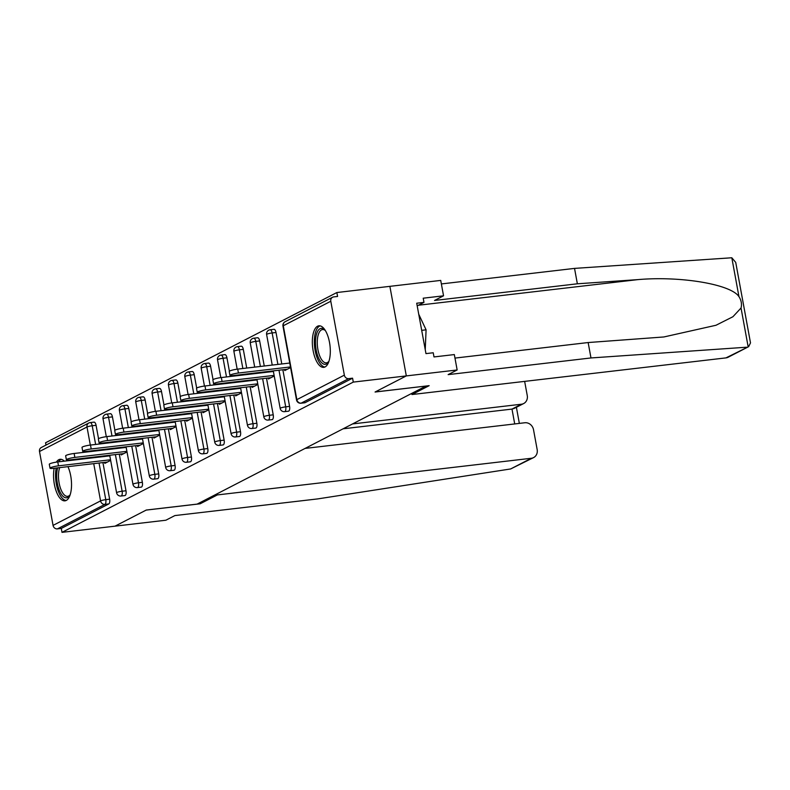 <?xml version="1.0" encoding="UTF-8"?>
<svg xmlns="http://www.w3.org/2000/svg" width="790" height="790" viewBox="0 0 790 790"><rect width="100%" height="100%" fill="white"/><g stroke="black" fill="none" stroke-linecap="round" stroke-linejoin="round"><path stroke-width="1.19" d="M317.58 326.211A20.915 8.72 -96.7 0 0 312.88 349.2A20.915 8.72 -96.7 0 0 323.742 367.35A20.915 8.72 -96.7 0 0 325.055 366.945A20.915 8.72 -96.7 0 0 329.766 343.956A20.915 8.72 -96.7 0 0 318.893 325.806A20.915 8.72 -96.7 0 0 317.58 326.211M64.365 461.153A20.915 8.72 -96.7 0 0 60.109 459.286A20.915 8.72 -96.7 0 0 58.796 459.691A20.915 8.72 -96.7 0 0 56.376 462.111M54.174 468.263A20.915 8.72 -96.7 0 0 55.853 490.185A20.915 8.72 -96.7 0 0 64.958 500.84A20.915 8.72 -96.7 0 0 66.271 500.425A20.915 8.72 -96.7 0 0 67.95 466.663M454.981 358.087L588.145 342.544L590.979 357.949L448.137 374.628L457.153 369.977L454.329 354.572L433.996 356.942L433.226 352.765L425.968 353.614L416.715 303.222L423.973 302.373L423.213 298.195L443.546 295.816L440.721 280.411L336.856 292.537L45.563 442.785L45.988 445.076M457.153 369.977L406.317 375.912L389.875 286.345L406.317 375.912L375.072 392.028L425.899 386.053M425.909 386.093L197.115 504.109L146.269 510.044L115.024 526.16L62.005 532.351L61.284 528.431L108.783 503.931L104.912 504.385L57.413 528.885L61.284 528.431M57.413 528.885A4.019 3.614 -117.3 0 1 53.058 525.389L39.5 451.495A4.019 3.614 -117.3 0 1 41.287 447.505L88.786 422.996A4.019 3.614 -117.3 0 1 89.912 422.66A4.019 1.679 83.3 0 1 90.169 422.581A4.019 1.679 83.3 0 1 92.203 425.761L95.63 444.444M411.758 393.39L411.965 394.536L429.158 385.668L375.171 391.968L406.317 375.912L353.298 382.093L62.005 532.351M336.856 292.537L337.577 296.457L333.706 296.902A4.019 3.614 62.7 0 0 330.793 301.247L344.351 375.141A4.019 3.614 62.7 0 0 348.706 378.627L352.577 378.183L353.298 382.093M110.649 460.382L104.843 463.375L104.655 462.377M352.577 378.183L305.078 402.683A4.019 1.679 83.3 0 1 304.822 402.762A4.019 1.679 83.3 0 1 304.565 402.742M93.783 422.206A4.019 1.679 83.3 0 1 94.04 422.127A4.019 1.679 83.3 0 1 96.074 425.306L98.533 438.707M99.333 443.062L99.51 443.99M100.567 449.796L100.676 450.389M101.742 456.185L101.851 456.778M102.917 462.575L109.642 499.201A4.019 1.679 83.3 0 1 108.783 503.931M273.725 329.391A4.019 1.679 83.3 0 1 273.972 329.312A4.019 1.679 83.3 0 1 276.016 332.501L281.793 363.963M282.85 369.76L289.575 406.386A4.019 1.679 83.3 0 1 288.725 411.116A4.019 1.679 83.3 0 1 288.469 411.195A4.019 1.679 83.3 0 1 288.202 411.175M257.362 337.834A4.019 1.679 83.3 0 1 257.619 337.755A4.019 1.679 83.3 0 1 259.653 340.934L264.255 366.007M265.322 371.813L265.43 372.396M266.497 378.203L273.221 414.829A4.019 1.679 83.3 0 1 272.362 419.559A4.019 1.679 83.3 0 1 272.115 419.638A4.019 1.679 83.3 0 1 271.849 419.618M241.009 346.267A4.019 1.679 83.3 0 1 241.256 346.188A4.019 1.679 83.3 0 1 243.3 349.368L246.727 368.051M247.793 373.858L247.902 374.45M248.969 380.247L249.077 380.839M250.134 386.636L256.859 423.262A4.019 1.679 83.3 0 1 256.009 427.992A4.019 1.679 83.3 0 1 255.753 428.071A4.019 1.679 83.3 0 1 255.486 428.052M224.646 354.7A4.019 1.679 83.3 0 1 224.903 354.621A4.019 1.679 83.3 0 1 226.937 357.811L229.396 371.201M230.196 375.566L230.364 376.494M231.431 382.291L231.539 382.883M232.606 388.68L232.714 389.272M233.781 395.079L240.506 431.705A4.019 1.679 83.3 0 1 239.647 436.435A4.019 1.679 83.3 0 1 239.4 436.505A4.019 1.679 83.3 0 1 239.133 436.495M208.293 363.143A4.019 1.679 83.3 0 1 208.54 363.064A4.019 1.679 83.3 0 1 210.584 366.244L213.043 379.644M213.843 383.999L214.011 384.928M215.078 390.734L215.186 391.317M216.253 397.123L216.361 397.716M217.418 403.512L224.143 440.139A4.019 1.679 83.3 0 1 223.294 444.869A4.019 1.679 83.3 0 1 223.037 444.948A4.019 1.679 83.3 0 1 222.77 444.928M191.931 371.577A4.019 1.679 83.3 0 1 192.187 371.498A4.019 1.679 83.3 0 1 194.222 374.687L196.68 388.078M197.48 392.442L197.658 393.371M198.715 399.167L198.823 399.76M199.89 405.556L199.998 406.149M201.065 411.955L207.79 448.582A4.019 1.679 83.3 0 1 206.931 453.302A4.019 1.679 83.3 0 1 206.684 453.381A4.019 1.679 83.3 0 1 206.417 453.371M175.578 380.02A4.019 1.679 83.3 0 1 175.824 379.941A4.019 1.679 83.3 0 1 177.869 383.12L180.327 396.521M181.127 400.876L181.295 401.804M182.362 407.61L182.47 408.193M183.537 414L183.645 414.592M184.702 420.389L191.427 457.015A4.019 1.679 83.3 0 1 190.578 461.745A4.019 1.679 83.3 0 1 190.321 461.824A4.019 1.679 83.3 0 1 190.054 461.804M159.215 388.453A4.019 1.679 83.3 0 1 159.471 388.374A4.019 1.679 83.3 0 1 161.506 391.563L163.964 404.954M164.764 409.319L164.942 410.247M165.999 416.044L166.107 416.636M167.174 422.433L167.283 423.025M168.349 428.822L175.074 465.458A4.019 1.679 83.3 0 1 174.215 470.178A4.019 1.679 83.3 0 1 173.968 470.257A4.019 1.679 83.3 0 1 173.701 470.238M142.862 396.896A4.019 1.679 83.3 0 1 143.108 396.817A4.019 1.679 83.3 0 1 145.153 399.997L147.612 413.387M148.411 417.752L148.579 418.68M149.646 424.477L149.754 425.069M150.821 430.876L150.93 431.459M151.986 437.265L158.711 473.891A4.019 1.679 83.3 0 1 157.862 478.622A4.019 1.679 83.3 0 1 157.605 478.701A4.019 1.679 83.3 0 1 157.338 478.681M126.499 405.329A4.019 1.679 83.3 0 1 126.756 405.25A4.019 1.679 83.3 0 1 128.79 408.44L131.249 421.83M132.049 426.195L132.226 427.113M133.283 432.92L133.392 433.513M134.458 439.309L134.567 439.902M135.633 445.698L142.358 482.325A4.019 1.679 83.3 0 1 141.499 487.055A4.019 1.679 83.3 0 1 141.252 487.134A4.019 1.679 83.3 0 1 140.985 487.114M110.146 413.772A4.019 1.679 83.3 0 1 110.393 413.693A4.019 1.679 83.3 0 1 112.437 416.873L114.896 430.264M115.695 434.628L115.863 435.557M116.93 441.353L117.038 441.946M118.105 447.752L118.214 448.335M119.28 454.141L125.995 490.768A4.019 1.679 83.3 0 1 125.146 495.498A4.019 1.679 83.3 0 1 124.889 495.577A4.019 1.679 83.3 0 1 124.632 495.557M121.018 453.934L121.206 454.941L127.012 451.939M137.371 445.501L137.559 446.498L143.365 443.506M153.734 437.058L153.922 438.065L159.728 435.063M170.087 428.624L170.275 429.632L176.081 426.63M186.45 420.181L186.628 421.188L192.444 418.196M202.803 411.748L202.99 412.755L208.797 409.753M219.166 403.315L219.344 404.312L225.16 401.32M235.519 394.872L235.706 395.879L241.513 392.877M251.882 386.438L252.059 387.436L257.876 384.444M268.235 377.995L268.422 379.003L274.229 376M284.598 369.562L284.775 370.559L290.592 367.567M50.017 468.194L49.296 464.283A6.172 0.869 -10.4 0 1 57.769 461.923L58.49 465.833A6.172 0.869 169.6 0 0 50.017 468.194A6.172 0.869 169.6 0 0 53.671 468.322L107.41 462.051M58.49 465.833L110.541 459.76M57.769 461.923L109.82 455.85M66.37 459.76L65.649 455.84A6.172 0.869 -10.4 0 1 74.132 453.48L74.853 457.4A6.172 0.869 169.6 0 0 66.37 459.76A6.172 0.869 169.6 0 0 70.024 459.889L123.773 453.618M74.853 457.4L126.894 451.327M74.132 453.48L126.183 447.407M82.733 451.317L82.012 447.407A6.172 0.869 -10.4 0 1 90.485 445.047L91.206 448.967A6.172 0.869 169.6 0 0 82.733 451.317A6.172 0.869 169.6 0 0 86.387 451.446L140.126 445.175M91.206 448.967L143.257 442.884M90.485 445.047L142.536 438.973M99.086 442.884L98.365 438.964A6.172 0.869 -10.4 0 1 106.848 436.603L107.568 440.524A6.172 0.869 169.6 0 0 99.086 442.884A6.172 0.869 169.6 0 0 102.74 443.012L156.489 436.742M107.568 440.524L159.61 434.451M106.848 436.603L158.899 430.53M115.449 434.441L114.728 430.53A6.172 0.869 -10.4 0 1 123.201 428.17L123.921 432.091A6.172 0.869 169.6 0 0 115.449 434.441A6.172 0.869 169.6 0 0 119.102 434.579L172.842 428.299M123.921 432.091L175.972 426.007M123.201 428.17L175.252 422.097M131.802 426.007L131.081 422.087A6.172 0.869 -10.4 0 1 139.563 419.737L140.284 423.647A6.172 0.869 169.6 0 0 131.802 426.007A6.172 0.869 169.6 0 0 135.455 426.136L189.205 419.865M140.284 423.647L192.326 417.574M139.563 419.737L191.614 413.654M56.189 468.036A20.777 8.66 -96.7 0 0 57.571 489.079A20.777 8.66 -96.7 0 0 66.153 500.485M61.353 459.355A20.777 8.66 -96.7 0 0 58.46 461.844M59.675 467.621A16.758 6.982 -96.7 0 0 59.852 486.255A16.758 6.982 -96.7 0 0 67.624 496.337A16.758 6.982 -96.7 0 0 70.162 494.728A18.101 7.545 83.3 0 1 69.777 495.409A18.101 7.545 83.3 0 1 59.684 491.212A18.101 7.545 83.3 0 1 57.65 467.858M328.946 361.257A18.101 7.545 83.3 0 1 328.561 361.929A18.101 7.545 83.3 0 1 318.123 356.902A18.101 7.545 83.3 0 1 316.918 332.916A18.101 7.545 83.3 0 1 324.828 329.973A18.101 7.545 83.3 0 1 325.362 330.536M325.371 330.546A16.758 6.982 -96.7 0 0 322.527 329.558A16.758 6.982 -96.7 0 0 318.597 333.765A16.758 6.982 -96.7 0 0 318.577 352.518A16.758 6.982 -96.7 0 0 326.408 362.857A16.758 6.982 -96.7 0 0 328.946 361.237M320.138 325.865A20.777 8.66 -96.7 0 0 315.98 330.921A20.777 8.66 -96.7 0 0 315.743 353.367A20.777 8.66 -96.7 0 0 324.937 367.004M425.237 349.644L426.087 329.825L418.74 314.242M421.692 330.339L426.087 329.825M533.596 457.588L510.646 468.954L317.718 498.905L174.876 515.574L165.861 520.225L115.024 526.16L146.17 510.093L200.156 503.793L217.349 494.925L531.344 458.269A8.048 7.229 62.7 0 0 533.596 457.588A8.048 7.229 62.7 0 0 537.17 449.589L533.526 429.75A8.048 7.229 62.7 0 0 524.827 422.759L305.088 448.414M217.349 494.925L217.141 493.78M523.681 403.542L514.073 408.489L511.989 409.092L521.43 404.223A8.048 7.229 62.7 0 0 523.681 403.542A8.048 7.229 62.7 0 0 527.256 395.543L524.649 381.382M521.43 404.223L352.538 423.934M200.156 503.793L199.939 502.647M514.715 423.944L511.989 409.092L343.097 428.802M748.653 346.662L728.212 357.199A8.048 7.229 -117.3 0 1 725.961 357.89L748.653 346.662L750.5 342.89L735.727 262.408L731.817 257.767L574.537 268.393L577.362 283.798L434.53 300.467L443.546 295.816M588.145 342.544L663.857 336.965L715.997 325.263L732.923 316.731L741.04 308.011C742.008 304.15 741.316 300.358 738.956 296.635C730.967 284.311 680.674 275.848 637.846 279.621L577.362 283.798M746.659 347.215L590.979 357.949M574.537 268.393L441.363 283.936M411.965 394.536L725.961 357.89M417.199 305.868L423.973 302.373M148.165 417.574L147.444 413.654A6.172 0.869 -10.4 0 1 155.916 411.294L156.637 415.214A6.172 0.869 169.6 0 0 148.165 417.574A6.172 0.869 169.6 0 0 151.818 417.703L205.558 411.422M156.637 415.214L208.688 409.141M155.916 411.294L207.968 405.221M164.518 409.131L163.797 405.211A6.172 0.869 -10.4 0 1 172.279 402.861L173 406.771A6.172 0.869 169.6 0 0 164.518 409.131A6.172 0.869 169.6 0 0 168.171 409.26L221.921 402.989M173 406.771L225.041 400.698M172.279 402.861L224.321 396.778M180.87 400.698L180.16 396.778A6.172 0.869 -10.4 0 1 188.632 394.417L189.353 398.338A6.172 0.869 169.6 0 0 180.87 400.698A6.172 0.869 169.6 0 0 184.534 400.826L238.274 394.556M189.353 398.338L241.404 392.265M188.632 394.417L240.683 388.344M197.233 392.255L196.513 388.344A6.172 0.869 -10.4 0 1 204.995 385.984L205.706 389.895A6.172 0.869 169.6 0 0 197.233 392.255A6.172 0.869 169.6 0 0 200.887 392.383L254.637 386.113M205.706 389.895L257.757 383.822M204.995 385.984L257.036 379.911M213.586 383.822L212.875 379.901A6.172 0.869 -10.4 0 1 221.348 377.541L222.069 381.461A6.172 0.869 169.6 0 0 213.586 383.822A6.172 0.869 169.6 0 0 217.25 383.95L270.99 377.679M222.069 381.461L274.12 375.388M221.348 377.541L273.399 371.468M229.949 375.378L229.228 371.468A6.172 0.869 -10.4 0 1 237.711 369.108L238.422 373.028A6.172 0.869 169.6 0 0 229.949 375.378A6.172 0.869 169.6 0 0 233.603 375.517L287.353 369.236M238.422 373.028L290.473 366.945M237.711 369.108L289.752 363.035M53.058 525.389L100.567 500.89L93.724 463.651M92.667 457.844L92.558 457.262M91.492 451.455L91.383 450.863M90.317 445.066L86.999 426.995L39.5 451.495M99.046 463.029L105.771 499.655A4.019 1.679 -96.7 0 1 104.912 504.385A4.019 3.614 -117.3 0 1 100.567 500.89A4.019 0.563 -10.4 0 1 105.771 499.655L109.642 499.201M96.074 425.306L92.203 425.761A4.019 0.563 -10.4 0 0 86.999 426.995A4.019 3.614 -117.3 0 1 88.786 422.996A4.019 4.019 0 0 1 90.169 422.581L94.04 422.127M330.793 301.247L283.294 325.747L296.852 399.641L344.351 375.141M348.706 378.627L301.207 403.137L305.078 402.683M296.852 399.641A4.019 3.614 62.7 0 0 301.207 403.137A4.019 1.679 83.3 0 1 300.95 403.216A4.019 4.019 0 0 1 296.526 399.938A4.019 0.563 169.6 0 1 296.852 399.641M332.58 297.247L285.081 321.747A4.019 3.614 62.7 0 0 283.294 325.747A4.019 0.563 169.6 0 0 282.968 326.053L296.526 399.938M96.696 450.251L96.805 450.833M97.871 456.64L97.98 457.232M112.437 416.873L108.566 417.327A4.019 0.563 -10.4 0 0 103.362 418.562A4.019 0.563 169.6 0 0 103.036 418.858L106.304 436.673M115.399 454.596L122.124 491.222A4.019 0.563 -10.4 0 0 116.92 492.456A4.019 0.563 169.6 0 0 116.594 492.753A4.019 4.019 0 0 0 121.018 496.021A4.019 1.679 83.3 0 0 121.275 495.942A4.019 1.679 -96.7 0 0 122.124 491.222L125.995 490.768M106.275 414.217A4.019 1.679 83.3 0 1 106.522 414.138A4.019 1.679 83.3 0 1 108.566 417.327L111.992 436.011M113.059 441.808L113.168 442.4M114.224 448.197L114.333 448.789M128.79 408.44L124.919 408.884L128.345 427.568M129.412 433.374L129.52 433.957M130.587 439.763L130.696 440.356M131.762 446.153L138.487 482.779L142.358 482.325M145.153 399.997L141.282 400.451L144.708 419.135M145.775 424.931L145.883 425.524M146.94 431.32L147.049 431.913M148.115 437.719L154.84 474.346L158.711 473.891M161.506 391.563L157.635 392.008L161.061 410.691M162.128 416.498L162.236 417.09M163.303 422.887L163.411 423.479M164.478 429.276L171.193 465.903L175.074 465.458M177.869 383.12L173.998 383.575L177.424 402.258M178.491 408.055L178.599 408.647M179.656 414.454L179.764 415.036M180.831 420.843L187.556 457.469L191.427 457.015M194.222 374.687L190.351 375.141L193.777 393.815M194.844 399.622L194.952 400.214M196.019 406.011L196.127 406.603M197.194 412.4L203.909 449.026L207.79 448.582M210.584 366.244L206.713 366.698L210.14 385.382M211.207 391.178L211.315 391.771M212.372 397.577L212.48 398.16M213.547 403.966L220.272 440.593L224.143 440.139M226.937 357.811L223.066 358.265L226.493 376.949M227.56 382.745L227.668 383.338M228.735 389.134L228.843 389.727M229.91 395.523L236.625 432.16L240.506 431.705M243.3 349.368L239.419 349.822L242.856 368.505M243.922 374.312L244.031 374.894M245.088 380.701L245.196 381.293M246.263 387.09L252.988 423.716L256.859 423.262M259.653 340.934L255.782 341.389L260.384 366.461M261.45 372.258L261.559 372.85M262.626 378.657L269.341 415.283L273.221 414.829M276.016 332.501L272.135 332.946L277.912 364.417M278.979 370.214L285.704 406.84L289.575 406.386M122.628 405.784A4.019 1.679 83.3 0 1 122.885 405.704A4.019 1.679 83.3 0 1 124.919 408.884A4.019 0.563 -10.4 0 0 119.715 410.119A4.019 0.563 169.6 0 0 119.389 410.425L122.657 428.239M133.273 484.013A4.019 0.563 169.6 0 0 132.957 484.319A4.019 4.019 0 0 0 137.371 487.588A4.019 1.679 83.3 0 0 137.628 487.509A4.019 1.679 -96.7 0 0 138.487 482.779A4.019 0.563 -10.4 0 0 133.273 484.013M138.991 397.34A4.019 1.679 83.3 0 1 139.238 397.261A4.019 1.679 83.3 0 1 141.282 400.451A4.019 0.563 -10.4 0 0 136.078 401.685A4.019 0.563 169.6 0 0 135.752 401.992L139.02 419.796M149.636 475.58A4.019 0.563 169.6 0 0 149.31 475.876A4.019 4.019 0 0 0 153.734 479.145A4.019 1.679 83.3 0 0 153.981 479.076A4.019 1.679 -96.7 0 0 154.84 474.346A4.019 0.563 -10.4 0 0 149.636 475.58M155.344 388.907A4.019 1.679 83.3 0 1 155.6 388.828A4.019 1.679 83.3 0 1 157.635 392.008A4.019 0.563 -10.4 0 0 152.431 393.252A4.019 0.563 169.6 0 0 152.105 393.548L155.373 411.363M165.989 467.137A4.019 0.563 169.6 0 0 165.673 467.443A4.019 4.019 0 0 0 170.087 470.712A4.019 1.679 83.3 0 0 170.344 470.633A4.019 1.679 -96.7 0 0 171.193 465.903A4.019 0.563 -10.4 0 0 165.989 467.137M171.707 380.474A4.019 1.679 83.3 0 1 171.953 380.395A4.019 1.679 83.3 0 1 173.998 383.575A4.019 0.563 -10.4 0 0 168.793 384.809A4.019 0.563 169.6 0 0 168.468 385.115L171.736 402.93M182.352 458.704A4.019 0.563 169.6 0 0 182.026 459.01A4.019 4.019 0 0 0 186.45 462.278A4.019 1.679 83.3 0 0 186.697 462.199A4.019 1.679 -96.7 0 0 187.556 457.469A4.019 0.563 -10.4 0 0 182.352 458.704M188.06 372.031A4.019 1.679 83.3 0 1 188.316 371.952A4.019 1.679 83.3 0 1 190.351 375.141A4.019 0.563 -10.4 0 0 185.146 376.376A4.019 0.563 169.6 0 0 184.821 376.672L188.089 394.487M198.705 450.27A4.019 0.563 169.6 0 0 198.389 450.567A4.019 4.019 0 0 0 202.803 453.835A4.019 1.679 83.3 0 0 203.06 453.756A4.019 1.679 -96.7 0 0 203.909 449.026A4.019 0.563 -10.4 0 0 198.705 450.27M204.413 363.598A4.019 1.679 83.3 0 1 204.669 363.519A4.019 1.679 83.3 0 1 206.713 366.698A4.019 0.563 -10.4 0 0 201.509 367.933A4.019 0.563 169.6 0 0 201.183 368.239L204.452 386.053M215.068 441.827A4.019 0.563 169.6 0 0 214.742 442.133A4.019 4.019 0 0 0 219.166 445.402A4.019 1.679 83.3 0 0 219.413 445.323A4.019 1.679 -96.7 0 0 220.272 440.593A4.019 0.563 -10.4 0 0 215.068 441.827M220.775 355.154A4.019 1.679 83.3 0 1 221.032 355.075A4.019 1.679 83.3 0 1 223.066 358.265A4.019 0.563 -10.4 0 0 217.862 359.499A4.019 0.563 169.6 0 0 217.536 359.796L220.805 377.61M231.421 433.394A4.019 0.563 169.6 0 0 231.095 433.69A4.019 4.019 0 0 0 235.519 436.959A4.019 1.679 83.3 0 0 235.775 436.88A4.019 1.679 -96.7 0 0 236.625 432.16A4.019 0.563 -10.4 0 0 231.421 433.394M237.128 346.721A4.019 1.679 83.3 0 1 237.385 346.642A4.019 1.679 83.3 0 1 239.419 349.822A4.019 0.563 -10.4 0 0 234.215 351.056A4.019 0.563 169.6 0 0 233.899 351.362L237.168 369.177M247.784 424.951A4.019 0.563 169.6 0 0 247.458 425.257A4.019 4.019 0 0 0 251.882 428.526A4.019 1.679 83.3 0 0 252.129 428.447A4.019 1.679 -96.7 0 0 252.988 423.716A4.019 0.563 -10.4 0 0 247.784 424.951M253.491 338.278A4.019 1.679 83.3 0 1 253.738 338.199A4.019 1.679 83.3 0 1 255.782 341.389A4.019 0.563 -10.4 0 0 250.578 342.623A4.019 0.563 169.6 0 0 250.252 342.919L254.696 367.123M264.137 416.518A4.019 0.563 169.6 0 0 263.811 416.814A4.019 4.019 0 0 0 268.235 420.082A4.019 1.679 83.3 0 0 268.491 420.004A4.019 1.679 -96.7 0 0 269.341 415.283A4.019 0.563 -10.4 0 0 264.137 416.518M269.844 329.845A4.019 1.679 83.3 0 1 270.101 329.766A4.019 1.679 83.3 0 1 272.135 332.946A4.019 0.563 -10.4 0 0 266.931 334.18A4.019 0.563 169.6 0 0 266.615 334.486L272.224 365.079M280.499 408.075A4.019 0.563 169.6 0 0 280.174 408.381A4.019 4.019 0 0 0 284.598 411.649A4.019 1.679 83.3 0 0 284.844 411.57A4.019 1.679 -96.7 0 0 285.704 406.84A4.019 0.563 -10.4 0 0 280.499 408.075M510.646 468.954L531.344 458.269M748.169 346.879L741.04 308.011M738.956 296.635L731.817 257.767M418.414 305.236L637.846 279.621M110.393 413.693L106.522 414.138A4.019 4.019 0 0 0 103.036 418.858M107.371 442.469L107.48 443.062M108.536 448.868L108.645 449.451M109.711 455.257L116.594 492.753M124.889 495.577L121.018 496.021M126.756 405.25L122.885 405.704A4.019 4.019 0 0 0 119.389 410.425M123.724 434.036L123.833 434.628M124.899 440.425L125.008 441.018M126.074 446.814L132.957 484.319M141.252 487.134L137.371 487.588M143.108 396.817L139.238 397.261A4.019 4.019 0 0 0 135.752 401.992M140.087 425.593L140.195 426.185M141.252 431.992L141.361 432.574M142.427 438.381L149.31 475.876M157.605 478.701L153.734 479.145M159.471 388.374L155.6 388.828A4.019 4.019 0 0 0 152.105 393.548M156.44 417.16L156.548 417.752M157.615 423.549L157.724 424.141M158.79 429.938L165.673 467.443M173.968 470.257L170.087 470.712M175.824 379.941L171.953 380.395A4.019 4.019 0 0 0 168.468 385.115M172.793 408.726L172.901 409.309M173.968 415.115L174.077 415.708M175.143 421.505L182.026 459.01M190.321 461.824L186.45 462.278M192.187 371.498L188.316 371.952A4.019 4.019 0 0 0 184.821 376.672M189.156 400.283L189.264 400.876M190.331 406.672L190.439 407.265M191.506 413.071L198.389 450.567M206.684 453.381L202.803 453.835M208.54 363.064L204.669 363.519A4.019 4.019 0 0 0 201.183 368.239M205.509 391.85L205.617 392.433M206.684 398.239L206.792 398.832M207.859 404.628L214.742 442.133M223.037 444.948L219.166 445.402M224.903 354.621L221.032 355.075A4.019 4.019 0 0 0 217.536 359.796M221.872 383.407L221.98 383.999M223.047 389.806L223.155 390.388M224.222 396.195L231.095 433.69M239.4 436.505L235.519 436.959M241.256 346.188L237.385 346.642A4.019 4.019 0 0 0 233.899 351.362M238.225 374.974L238.333 375.566M239.4 381.363L239.508 381.955M240.575 387.752L247.458 425.257M255.753 428.071L251.882 428.526M257.619 337.755L253.738 338.199A4.019 4.019 0 0 0 250.252 342.919M255.763 372.929L255.871 373.512M256.928 379.319L263.811 416.814M272.115 419.638L268.235 420.082M273.972 329.312L270.101 329.766A4.019 4.019 0 0 0 266.615 334.486M273.291 370.875L280.174 408.381M288.469 411.195L284.598 411.649M285.081 321.747A4.019 4.019 0 0 0 282.968 326.053M304.822 402.762L300.95 403.216M516.393 407.294L519.346 423.401"/></g></svg>
